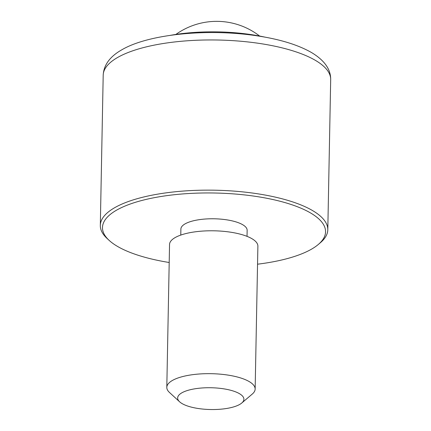 <?xml version="1.0" encoding="UTF-8"?>
<svg xmlns="http://www.w3.org/2000/svg" width="431" height="431" viewBox="0 0 431 431"><rect width="100%" height="100%" fill="white"/><g stroke="black" fill="none" stroke-linecap="round" stroke-linejoin="round"><path stroke-width="0.65" d="M169.2 262.501A111.559 36.673 1.1 0 1 109.21 240.433L107.179 238.558A113.768 37.4 1.1 0 1 100.315 225.408A113.768 37.4 1.1 0 1 114.673 207.699A113.768 37.4 1.1 0 1 242.987 191.914A113.768 37.4 1.1 0 1 327.802 229.777A113.768 37.4 1.1 0 1 320.438 242.658L318.331 244.447A111.559 36.673 1.1 0 1 311.473 249.188A111.559 36.673 1.1 0 1 257.544 264.198M109.21 240.433A111.559 36.673 1.1 0 1 116.564 210.166A111.559 36.673 1.1 0 1 261.014 197.22A111.559 36.673 1.1 0 1 318.331 244.447M180.772 235.084L180.891 229.044A33.133 10.894 1.1 0 1 185.071 223.883A33.133 10.894 1.1 0 1 222.444 219.287A33.133 10.894 1.1 0 1 247.146 230.316L247.033 236.355M265.194 37.185A90.936 29.895 -178.9 0 0 170.272 35.364M179.646 401.827L169.469 392.463A44.183 14.525 1.1 0 1 166.802 387.356L169.545 244.474A44.183 14.525 1.1 0 1 175.121 237.594A44.183 14.525 1.1 0 1 224.95 231.469A44.183 14.525 1.1 0 1 257.889 246.171L255.147 389.053A44.183 14.525 1.1 0 1 252.286 394.053L241.759 403.023A33.133 10.894 1.1 0 1 239.722 404.429A33.133 10.894 1.1 0 1 208.146 409.45A33.133 10.894 1.1 0 1 179.646 401.827A33.133 10.894 1.1 0 1 181.828 392.84A33.133 10.894 1.1 0 1 224.734 388.994A33.133 10.894 1.1 0 1 241.759 403.023M166.802 387.356A44.183 14.525 1.1 0 1 172.378 380.476A44.183 14.525 1.1 0 1 222.207 374.35A44.183 14.525 1.1 0 1 255.147 389.053M103.198 75.226C103.726 65.016 109.9 56.563 121.709 49.867C149.191 33.607 210.156 28.252 259.069 36.139C280.985 39.587 298.516 45.083 311.656 52.625C324.478 60.362 330.819 69.353 330.685 79.595A113.768 37.4 -178.9 0 0 245.869 41.726A113.768 37.4 -178.9 0 0 117.555 57.512A113.768 37.4 -178.9 0 0 103.198 75.226L100.315 225.408M330.685 79.595L327.802 229.777M259.618 36.037A70.134 70.134 0 0 0 175.886 34.432"/></g></svg>
